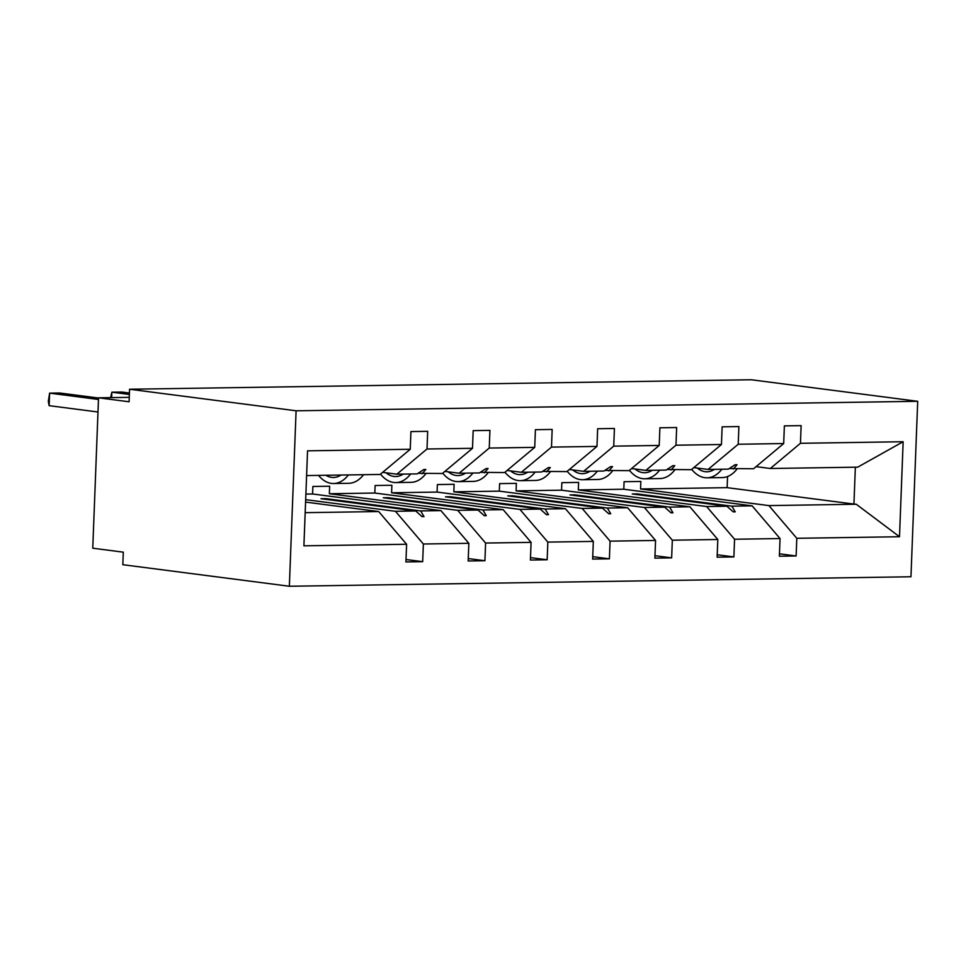 <?xml version="1.0" encoding="UTF-8"?>
<svg xmlns="http://www.w3.org/2000/svg" width="966" height="966" viewBox="0 0 966 966"><rect width="100%" height="100%" fill="white"/><g stroke="black" fill="none" stroke-linecap="round" stroke-linejoin="round"><path stroke-width="1.45" d="M289.353 586.253L122.827 564.699L123.31 552.166L92.76 548.205L98.532 397.811L129.094 401.771L129.565 389.238L296.091 410.791L289.353 586.253L910.962 576.762L917.7 401.301L296.091 410.791M756.064 466.65L770.313 468.498L857.699 467.158L903.15 441.728L899.503 536.734L796.805 538.303L768.888 505.592L640.555 488.977L640.844 481.454L624.084 481.708L623.795 489.231L752.128 505.846L731.842 506.16L637.113 493.892L632.223 493.964L726.939 506.232L706.641 506.534L734.558 539.245L733.882 556.923L717.219 554.762M779.453 553.808L796.129 555.969L779.369 556.223L780.045 538.557L752.128 505.846M770.313 468.498L800.452 443.297L801.128 425.632L784.368 425.885L783.692 443.551L738.217 444.251L708.066 469.44L693.83 467.604M729.27 468.546L753.552 468.752L783.692 443.551M706.641 506.534L578.32 489.931L578.598 482.408L561.85 482.662L561.56 490.185L689.893 506.8L669.595 507.102L574.879 494.846L569.976 494.918L664.693 507.186L644.407 507.488L672.324 540.199L671.648 557.865L654.984 555.716M733.882 556.923L717.122 557.177L717.81 539.499L689.893 506.8M738.217 444.251L738.893 426.574L722.133 426.839L721.457 444.505L675.971 445.205L645.831 470.394L631.583 468.546M667.023 469.488L691.318 469.693L721.457 444.505M644.407 507.488L516.073 490.873L516.363 483.362L499.603 483.616L499.313 491.139L627.646 507.742L607.36 508.056L512.632 495.8L507.742 495.872L602.458 508.128L582.172 508.442L610.077 541.153L609.401 558.819L592.738 556.67M671.648 557.865L654.888 558.131L655.564 540.453L627.646 507.742M675.971 445.205L676.647 427.527L659.899 427.781L659.21 445.459L613.736 446.147L583.597 471.348L569.348 469.5M604.788 470.442L629.071 470.647L659.21 445.459M582.172 508.442L453.839 491.827L454.129 484.304L437.369 484.57L437.079 492.08L565.412 508.696L545.114 509.01L450.397 496.741L445.495 496.826L540.223 509.082L519.925 509.396L547.843 542.095L547.167 559.773L530.503 557.611M609.401 558.819L592.641 559.072L593.329 541.407L565.412 508.696M613.736 446.147L614.412 428.481L597.652 428.735L596.976 446.413L551.489 447.101L521.35 472.289L507.102 470.454M542.542 471.396L566.837 471.601L596.976 446.413M519.925 509.396L391.592 492.781L391.882 485.258L375.122 485.512L374.832 493.034L503.165 509.65L482.879 509.963L388.151 497.695L383.26 497.768L477.977 510.036L457.691 510.338L485.596 543.049L484.92 560.727L468.256 558.565M547.167 559.773L530.406 560.026L531.083 542.361L503.165 509.65M551.489 447.101L552.166 429.435L535.418 429.689L534.729 447.355L489.255 448.055L459.116 473.243L444.867 471.396M480.307 472.338L504.59 472.555L534.729 447.355M457.691 510.338L329.358 493.735L329.647 486.212L312.887 486.466L312.598 493.988L440.931 510.603L420.633 510.905L325.916 498.649L321.014 498.722L415.742 510.978L395.444 511.292L305.679 499.676M484.92 560.727L468.16 560.98L468.848 543.303L440.931 510.603M489.255 448.055L489.931 430.377L473.171 430.631L472.495 448.309L427.008 448.997L427.684 431.331L410.936 431.585L410.248 449.262L307.55 450.832L303.904 545.826L406.601 544.256L378.684 511.545L305.184 512.668M418.061 473.292L442.356 473.497L472.495 448.309M305.582 502.091L378.684 511.545M406.601 544.256L405.925 561.934L422.685 561.669L423.362 544.003L395.444 511.292M306.608 475.574L380.109 474.451L410.248 449.262M129.263 397.352L98.532 397.811M796.805 538.303L796.129 555.969M903.15 441.728L800.452 443.297M780.045 538.557L734.558 539.245M717.81 539.499L672.324 540.199M655.564 540.453L610.077 541.153M593.329 541.407L547.843 542.095M531.083 542.361L485.596 543.049M468.848 543.303L423.362 544.003M578.32 489.931L623.795 489.231M733.266 469.053L737.034 464.718L735.029 464.743L728.364 469.138L708.066 469.44M726.939 506.232L733.23 511.871L735.223 511.847L731.842 506.16M516.073 490.873L561.56 490.185M671.02 470.007L674.787 465.672L672.795 465.697L666.129 470.08L645.831 470.394M664.693 507.186L670.984 512.825L672.976 512.789L669.595 507.102M453.839 491.827L499.313 491.139M608.785 470.961L612.553 466.614L610.56 466.65L603.883 471.034L583.597 471.348M602.458 508.128L608.749 513.767L610.741 513.743L607.36 508.056M391.592 492.781L437.079 492.08M546.539 471.915L550.306 467.568L548.314 467.604L541.648 471.988L521.35 472.289M540.223 509.082L546.502 514.721L548.495 514.697L545.114 509.01M329.358 493.735L374.832 493.034M484.304 472.857L488.072 468.522L486.079 468.546L479.402 472.929L459.116 473.243M477.977 510.036L484.268 515.675L486.26 515.639L482.879 509.963M305.896 494.085L312.598 493.988M422.057 473.811L425.825 469.476L423.832 469.5L417.167 473.883L396.869 474.197L382.621 472.35M396.869 474.197L427.008 448.997M415.742 510.978L422.021 516.629L424.014 516.593L420.633 510.905M406.022 559.519L422.685 561.669M640.555 488.977L727.132 487.661L853.932 504.071L855.357 467.194M899.503 536.734L856.274 504.252L768.888 505.592M856.274 504.252L853.932 504.071M917.7 401.301L751.174 379.747L129.565 389.238M727.132 487.661L727.555 476.528M421.647 516.291L424.014 516.593M325.699 499.325L325.916 498.649M483.894 515.337L486.26 515.639M387.934 498.371L388.151 497.695M546.128 514.383L548.495 514.697M450.168 497.43L450.397 496.741M608.363 513.441L610.741 513.743M512.415 496.476L512.632 495.8M670.609 512.487L672.976 512.789M574.649 495.522L574.879 494.846M732.844 511.533L735.223 511.847M636.896 494.58L637.113 493.892M98.472 399.465L49.616 393.138L59.59 392.993L98.52 398.028M49.133 405.672L48.3 401.349L49.616 393.138L49.133 405.672L97.989 411.999M318.526 475.393A40.234 24.488 -90.9 0 0 333.596 483.519L348.75 483.29A40.234 24.488 -90.9 0 0 363.566 474.704M333.596 483.519A40.234 24.488 -90.9 0 0 348.4 474.934M325.916 475.284A34.196 20.817 -90.9 0 0 333.499 477.494A34.196 20.817 -90.9 0 0 341.01 475.055M129.372 394.454L111.851 392.196L121.825 392.039L129.42 393.017M110.643 397.63L111.851 392.196L111.645 397.618M380.507 474.125A40.234 24.488 -90.9 0 0 395.831 482.577L410.997 482.336A40.234 24.488 -90.9 0 0 425.813 473.751M395.831 482.577A40.234 24.488 -90.9 0 0 410.647 473.98M386.038 472.797A34.196 20.817 -90.9 0 0 395.734 476.54A34.196 20.817 -90.9 0 0 403.245 474.101M442.742 473.171A40.234 24.488 -90.9 0 0 458.065 481.623L473.231 481.394A40.234 24.488 -90.9 0 0 488.047 472.809M458.065 481.623A40.234 24.488 -90.9 0 0 472.881 473.038M448.272 471.843A34.196 20.817 -90.9 0 0 457.981 475.586A34.196 20.817 -90.9 0 0 465.491 473.147M504.989 472.229A40.234 24.488 -90.9 0 0 520.312 480.67L535.478 480.44A40.234 24.488 -90.9 0 0 550.282 471.855M520.312 480.67A40.234 24.488 -90.9 0 0 535.128 472.084M510.519 470.889A34.196 20.817 -90.9 0 0 520.215 474.644A34.196 20.817 -90.9 0 0 527.726 472.193M567.223 471.275A40.234 24.488 -90.9 0 0 582.546 479.728L597.712 479.486A40.234 24.488 -90.9 0 0 612.529 470.901M582.546 479.728A40.234 24.488 -90.9 0 0 597.362 471.13M572.753 469.947A34.196 20.817 -90.9 0 0 582.462 473.69A34.196 20.817 -90.9 0 0 589.972 471.251M629.47 470.321A40.234 24.488 -90.9 0 0 644.793 478.774L659.947 478.544A40.234 24.488 -90.9 0 0 674.763 469.947M644.793 478.774A40.234 24.488 -90.9 0 0 659.609 470.188M635 468.993A34.196 20.817 -90.9 0 0 644.696 472.736A34.196 20.817 -90.9 0 0 652.207 470.297M691.704 469.367A40.234 24.488 -90.9 0 0 707.027 477.82L722.194 477.59A40.234 24.488 -90.9 0 0 737.01 469.005M707.027 477.82A40.234 24.488 -90.9 0 0 721.843 469.235M697.235 468.039A34.196 20.817 -90.9 0 0 706.943 471.782A34.196 20.817 -90.9 0 0 714.454 469.343"/></g></svg>
